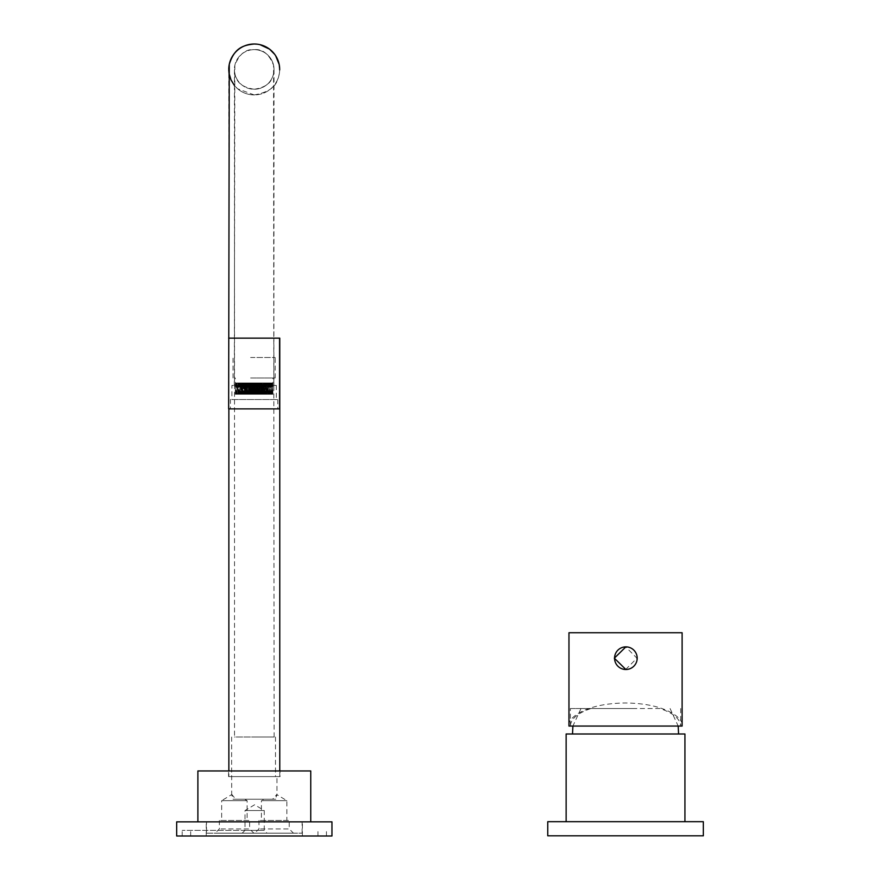 <?xml version="1.0" encoding="UTF-8"?>
<svg xmlns="http://www.w3.org/2000/svg" width="880" height="880" viewBox="0 0 880 880"><rect width="100%" height="100%" fill="white"/><g stroke="black" fill="none" stroke-linecap="round" stroke-linejoin="round"><path stroke-width="0.66" stroke-dasharray="4.4 3.3" d="M633.281 708.532L580.987 708.532L633.281 708.532M634.744 733.986L572.506 733.986L634.744 733.986M703.329 835.813L547.756 835.813M703.329 821.678L547.756 821.678M567.039 821.678L684.937 821.678L567.039 821.678M684.937 733.986L566.137 733.986M254.32 830.346L182.193 830.346L254.32 830.346M331.958 836L176.671 836M331.958 821.854L176.671 821.854M254.32 821.854L302.401 821.854L254.32 821.854M254.32 836L190.674 836L254.32 836M261.404 820.446L286.858 820.446L261.404 820.446L261.404 800.646L286.858 800.646L261.404 800.646L263.758 799.227L275.77 799.227L276.738 794.563L272.635 799.227L263.758 799.227M221.661 820.446L247.115 820.446L221.661 820.446L221.661 800.646L247.115 800.646L221.661 800.646L231.847 794.519L233.002 799.227L275.77 799.227M233.002 799.227L244.761 799.227L235.785 799.227L231.847 794.519L231.693 795.388M267.08 833.173L242.187 833.173L267.08 833.173L264.253 830.346L245.014 830.346L264.253 830.346L264.253 810.546L245.014 810.546L264.253 810.546L254.628 804.76L245.014 810.546L245.014 830.346L242.187 833.173M293.469 833.173L254.716 833.173L293.469 833.173L289.223 828.927L258.951 828.927L289.223 828.927L289.223 820.446L258.951 820.446L289.223 820.446M253.869 833.173L215.116 833.173L253.869 833.173L249.623 828.927L219.362 828.927L249.623 828.927L249.623 820.446L219.362 820.446L249.623 820.446M272.635 799.227L235.785 799.227M276.947 776.6L231.693 776.6L276.947 776.6L276.947 795.476L276.738 794.563L286.858 800.646L286.858 820.446M280.06 770.946L228.58 770.946L280.06 770.946L280.06 776.6L228.58 776.6L280.06 776.6M197.89 821.854L310.75 821.854L197.89 821.854M206.514 833.173L302.126 833.173L206.514 833.173L206.514 821.854L302.126 821.854L206.514 821.854M310.75 770.946L197.89 770.946M244.761 799.227L247.115 800.646L247.115 820.446M273.9 385.407L234.3 385.407L273.9 385.407L273.9 338.14L234.3 338.14L273.9 338.14L274.01 69.839C274.263 68.53 273.438 76.406 272.173 77.792C270.27 83.798 264.286 87.615 254.21 89.254A19.8 19.8 90 0 1 234.41 69.454A19.8 19.8 90 0 1 254.21 49.654L254.21 49.654A19.8 19.8 90 0 1 274.01 69.454A19.8 19.8 90 0 1 254.21 89.254A19.8 19.8 90 0 1 234.41 69.454A19.8 19.8 90 0 1 254.21 49.654L254.21 49.654A19.8 19.8 90 0 1 274.01 69.454A19.8 19.8 90 0 1 254.21 89.254L254.21 89.254A19.8 19.8 90 0 0 274.01 69.454A19.8 19.8 90 0 1 254.21 89.254C244.134 87.615 238.15 83.798 236.247 77.792C234.982 76.406 234.157 68.53 234.421 69.839L234.52 338.14L254.331 338.14L234.52 338.14L234.52 737L274.12 737L234.52 737M228.756 69.454A25.454 25.454 -90 0 0 254.21 94.919L254.21 94.919A25.454 25.454 -90 0 1 228.756 69.146A25.454 25.454 -90 0 0 228.756 69.454A25.454 25.454 -90 0 1 228.756 69.146A25.454 25.454 -90 0 0 254.21 94.919A25.454 25.454 -90 0 0 279.378 73.315M279.422 72.952A25.454 25.454 -90 0 0 279.664 69.927C279.95 68.387 279.037 77.891 277.42 79.904C275.451 87.428 267.718 92.433 254.21 94.919A25.454 25.454 -90 0 0 279.389 73.227M279.411 73.051A25.454 25.454 -90 0 0 279.664 69.927M253.572 776.6L275.495 776.6L253.572 776.6M253.572 737L275.495 737L253.572 737M231.902 399.553L276.309 399.553L231.902 399.553L231.902 385.407L276.309 385.407L231.902 385.407M230.417 408.881L277.794 408.881L230.417 408.881L230.417 399.553L277.794 399.553L230.417 399.553M228.866 776.6L279.774 776.6L228.866 776.6L228.866 770.946M234.3 385.407L234.861 65.241C239.349 54.032 245.795 48.84 254.21 49.654L254.21 49.654A19.8 19.8 90 0 1 274.01 69.454M228.646 408.881L279.565 408.881M254.21 44A25.454 25.454 -90 0 0 251.196 44.176A25.454 25.454 -90 0 1 254.21 44M249.337 44.473A25.454 25.454 -90 0 0 233.585 54.538A25.454 25.454 -90 0 1 249.337 44.473M232.98 55.418A25.454 25.454 -90 0 0 229.273 64.372A25.454 25.454 -90 0 1 232.98 55.418M229.174 64.856A25.454 25.454 -90 0 0 228.756 69.102A25.454 25.454 -90 0 1 229.174 64.856M570.383 726.066L570.383 708.532L590.92 708.532C577.599 713.108 570.746 718.96 570.383 726.066L568.964 726.066C566.665 719.323 583.561 703.318 625.427 702.999C667.304 703.318 684.354 719.323 682.11 726.066L570.383 726.066M680.702 708.532L680.702 726.066C680.262 718.96 673.354 713.108 659.989 708.532L570.383 708.532M625.658 669.493L636.966 658.185L625.658 646.866M682.11 632.731L568.964 632.731M659.989 708.532L590.92 708.532M250.613 377.971L275.176 377.971L250.613 377.971M250.613 357.5L275.176 357.5L250.613 357.5M253.506 382.954L250.987 382.954L250.965 394.273L272.91 394.273L235.29 394.273L253.77 394.273L250.987 394.273L250.987 382.954L250.404 382.954L250.404 394.273L250.415 382.954L248.875 382.954L248.853 394.273L246.07 394.273L249.128 394.273L248.875 382.954L246.07 382.954L249.128 382.954L247.61 382.954L247.863 394.273L247.885 382.954L250.679 382.954L250.679 394.273L250.712 382.954L251.966 382.954L251.966 394.273L251.955 382.954L253.506 382.954L253.506 394.273M250.987 377.971L272.91 377.971L250.987 377.971M262.449 394.273L259.391 394.273L262.449 394.273L262.449 382.954L264 382.954L263.736 394.273L260.942 394.273L265.551 394.273L262.493 394.273L263.747 394.273L263.747 382.954L262.207 382.954L262.207 394.273L262.185 382.954L259.391 382.954L261.195 382.954L261.217 394.273L261.195 382.954L262.449 382.954M258.269 394.273L261.371 394.273L258.302 394.273L258.269 382.954L259.82 382.954L259.545 394.273L259.567 382.954L258.016 382.954L258.016 394.273L257.994 382.954L255.211 382.954L257.004 382.954L257.026 394.273L257.004 382.954L258.269 382.954L258.302 394.273M243.078 382.954L238.469 382.954L241.824 382.954L241.835 394.273L244.629 394.273L241.835 394.273L241.824 382.954L243.078 382.954L243.078 394.273M251.449 382.954L246.84 382.954L250.184 382.954L250.206 394.273L251.449 394.273L246.84 394.273L253 394.273L250.206 394.273L250.184 382.954L251.449 382.954L251.449 394.273M237.633 394.273L235.84 394.273L237.633 394.273L237.633 382.954L238.898 382.954L238.898 394.273M242.308 394.273L239.25 394.273L242.308 394.273L242.308 382.954L242.033 394.273L243.859 394.273L240.79 394.273L242.055 394.273L242.055 382.954L239.25 382.954L242.308 382.954M246.488 394.273L249.59 394.273L246.532 394.273L246.488 382.954L246.224 394.273L248.039 394.273L244.981 394.273L246.235 394.273L246.235 382.954L244.695 382.954L244.673 394.273L241.879 394.273L244.937 394.273L244.695 382.954L241.879 382.954L244.937 382.954L243.43 382.954L243.683 394.273L243.705 382.954L246.488 382.954L246.532 394.273M247.269 382.954L242.66 382.954L246.004 382.954L246.026 394.273L247.269 394.273L242.66 394.273L248.809 394.273L246.026 394.273L246.004 382.954L247.269 382.954L247.269 394.273M252.461 382.954L249.667 382.954L249.634 394.273L249.667 382.954L252.538 382.954L252.571 394.273L255.629 394.273L249.667 394.273L254.089 394.273L251.02 394.273L252.538 394.273L252.538 382.954L252.461 394.273M263.23 394.273L260.172 394.273L263.23 394.273L263.23 382.954L262.955 394.273L264.781 394.273L258.621 394.273L262.977 394.273L262.977 382.954L258.621 382.954L258.885 394.273M251.801 394.273L254.859 394.273L251.801 394.273L251.801 382.954L250.25 382.954L250.525 394.273L253.308 394.273L250.525 394.273M241.527 394.273L238.469 394.273L241.527 394.273L241.527 382.954M266.64 394.273L263.582 394.273L266.64 394.273L266.64 382.954L268.191 382.954L267.916 394.273L265.122 394.273L267.916 394.273M267.41 394.273L264.352 394.273L267.41 394.273L267.41 382.954L267.146 394.273L268.961 394.273L265.903 394.273L267.157 394.273L267.157 382.954L264.352 382.954L267.41 382.954M272.371 394.273L269.313 394.273L272.371 394.273L272.371 382.954L272.096 394.273M270.281 394.273L272.602 394.273L270.083 394.273L271.348 394.273L270.281 394.273L270.281 382.954L271.37 382.954L271.37 394.273L271.348 382.954L272.602 382.954L272.602 394.273M235.62 394.273L238.117 394.273L235.62 394.273L235.62 382.954L236.005 394.273M236.852 394.273L239.668 394.273L236.852 394.273L236.852 382.954L238.029 382.954L238.029 394.273M269.731 394.273L266.673 394.273L269.731 394.273L269.731 382.954L268.477 382.954L268.477 394.273M254.705 382.954L260.59 382.954L259.336 382.954L259.347 394.273L257.532 394.273L262.141 394.273L259.347 394.273L259.336 382.954L257.807 382.954L259.039 382.954L258.775 394.273L258.797 382.954L254.43 382.954L254.705 394.273M256.41 394.273L253.352 394.273L256.41 394.273L256.41 382.954L255.145 382.954L255.145 394.273L257.961 394.273L255.167 394.273L255.167 382.954L253.055 382.954L253.044 394.273L253.055 382.954L251.801 382.954M257.18 394.273L254.122 394.273L257.18 394.273L257.18 382.954L255.926 382.954L255.926 394.273M265.067 394.273L263.263 394.273L266.321 394.273L265.067 394.273L265.067 382.954L263.538 382.954L265.375 382.954L265.397 394.273L265.375 382.954L266.64 382.954M244.937 382.954L244.937 394.273M242.154 382.954L242.154 394.273M241.879 382.954L241.879 394.273M243.144 382.954L243.144 394.273M250.25 382.954L250.25 394.273M251.515 382.954L251.515 394.273M250.525 382.954L253.594 382.954L253.308 394.273L253.352 382.954L254.606 382.954L254.584 394.273L254.606 382.954L256.135 382.954L256.135 394.273L256.41 382.954M252.054 382.954L252.054 394.273L252.065 382.954M249.128 382.954L249.128 394.273L249.161 382.954L249.414 394.273L249.425 382.954L252.219 382.954L249.161 382.954M246.334 382.954L246.334 394.273M246.07 382.954L246.07 394.273M247.324 382.954L247.324 394.273M271.106 382.954L271.106 394.273M269.577 382.954L269.577 394.273M269.313 382.954L269.313 394.273M270.567 382.954L270.567 394.273M268.191 382.954L268.191 394.273M266.926 382.954L266.926 394.273M265.122 382.954L265.122 394.273M267.916 382.954L266.387 382.954L266.387 394.273L266.365 382.954L263.582 382.954L263.582 394.273L263.263 382.954L263.263 394.273M265.903 382.954L268.961 382.954L266.167 382.954L266.156 394.273L265.903 382.954L265.903 394.273M264.627 382.954L264.627 394.273M264.352 382.954L264.352 394.273M265.617 382.954L265.617 394.273M270.281 382.954L268.532 382.954L271.37 382.954L270.083 382.954L270.083 394.273M270.336 382.954L270.336 394.273M268.807 382.954L268.807 394.273M268.532 382.954L268.532 394.273M269.797 382.954L269.797 394.273M251.273 382.954L251.273 394.273L251.295 382.954L254.089 382.954L251.295 382.954M249.744 382.954L249.744 394.273M258.621 382.954L258.621 394.273M259.875 382.954L259.875 394.273M261.404 382.954L261.404 394.273L261.426 382.954L260.172 382.954L261.404 382.954M258.885 382.954L261.965 382.954L261.679 394.273L261.712 382.954L264.506 382.954L264.506 394.273M260.414 382.954L260.414 394.273L260.436 382.954M252.725 382.954L249.942 382.954L249.898 394.273L249.942 382.954L251.196 382.954L251.174 394.273L251.196 382.954L252.725 382.954L252.725 394.273M248.644 382.954L248.644 394.273L248.655 382.954M247.115 382.954L247.115 394.273M246.84 382.954L246.84 394.273M248.105 382.954L248.105 394.273M245.443 382.954L245.443 394.273L245.465 382.954M248.545 382.954L245.751 382.954L245.718 394.273L245.751 382.954L247.016 382.954L246.994 394.273L247.016 382.954L248.545 382.954L248.545 394.273M244.453 382.954L244.453 394.273L244.475 382.954M242.924 382.954L242.924 394.273M242.66 382.954L242.66 394.273M243.914 382.954L243.914 394.273M263.846 382.954L263.846 394.273M264.836 382.954L264.836 394.273M251.02 382.954L251.02 394.273M252.285 382.954L252.285 394.273M253.814 382.954L253.814 394.273L253.836 382.954L252.571 382.954L252.824 394.273L252.846 382.954L255.629 382.954L253.836 382.954M255.926 382.954L254.122 382.954L254.089 394.273L254.122 382.954L255.376 382.954L255.365 394.273L255.376 382.954L256.916 382.954L256.916 394.273M254.43 382.954L254.43 394.273M255.695 382.954L255.695 394.273M257.224 382.954L257.224 394.273L257.246 382.954L255.981 382.954L256.234 394.273L256.256 382.954L257.785 382.954L257.785 394.273L257.807 382.954L257.224 382.954M257.499 382.954L257.499 394.273L257.532 382.954M241.263 382.954L241.263 394.273L241.285 382.954M240.273 382.954L240.273 394.273L240.295 382.954M238.744 382.954L238.744 394.273M238.469 382.954L238.469 394.273M239.734 382.954L239.734 394.273M236.324 382.954L236.324 394.273M236.852 382.954L237.875 382.954L237.853 394.273L237.875 382.954L239.404 382.954L239.404 394.273M238.117 382.954L238.117 394.273M236.863 382.954L236.863 394.273M259.039 382.954L259.039 394.273M255.981 382.954L255.981 394.273M257.686 382.954L254.892 382.954L254.859 394.273L254.892 382.954L257.686 382.954L257.686 394.273M253.594 382.954L253.594 394.273L253.616 382.954M247.61 382.954L247.61 394.273M264.506 382.954L263.23 382.954M261.965 382.954L261.965 394.273L261.987 382.954M260.172 382.954L260.172 394.273M255.629 382.954L255.629 394.273M254.375 382.954L254.375 394.273L254.397 382.954M244.2 382.954L244.2 394.273M264 382.954L264 394.273M262.493 382.954L265.551 382.954L262.757 382.954L262.746 394.273L262.493 382.954L262.493 394.273M260.942 382.954L260.942 394.273M244.981 382.954L249.59 382.954L245.245 382.954L245.234 394.273L244.981 382.954L244.981 394.273M243.43 382.954L243.43 394.273M240.79 382.954L243.859 382.954L241.065 382.954L241.043 394.273L240.79 382.954L240.79 394.273M239.514 382.954L239.514 394.273M239.25 382.954L239.25 394.273M240.504 382.954L240.504 394.273M259.82 382.954L259.82 394.273M261.096 382.954L258.577 382.954L258.555 394.273L258.302 382.954L261.096 382.954L261.096 394.273M256.762 382.954L256.762 394.273M239.404 382.954L239.668 394.273M239.668 382.954L238.414 382.954L238.414 394.273M238.898 382.954L237.633 382.954M236.104 382.954L236.104 394.273M235.84 382.954L235.84 394.273M237.094 382.954L237.094 394.273M238.623 382.954L238.623 394.273M268.477 382.954L266.948 382.954L266.948 394.273M266.948 382.954L266.673 394.273M266.673 382.954L267.938 382.954L267.938 394.273M267.938 382.954L269.467 382.954L269.467 394.273M248.391 382.954L248.391 394.273M249.645 382.954L249.645 394.273M240.02 382.954L240.02 394.273M244.354 382.954L241.571 382.954L242.825 382.954L242.814 394.273L242.825 382.954L244.354 382.954L244.354 394.273M248.809 382.954L248.809 394.273M247.555 382.954L247.555 394.273M263.516 382.954L263.516 394.273M264.781 382.954L264.781 394.273M261.866 382.954L259.083 382.954L260.337 382.954L260.326 394.273L260.337 382.954L261.866 382.954L261.866 394.273M260.59 382.954L260.59 394.273M267.696 382.954L267.696 394.273M268.686 382.954L268.686 394.273M268.961 382.954L268.961 394.273M264.286 382.954L264.286 394.273M265.276 382.954L265.276 394.273M265.551 382.954L265.551 394.273M272.602 382.954L271.887 382.954L271.887 394.273M271.887 382.954L270.358 382.954L270.358 394.273M272.283 382.954L272.283 394.273M247.786 382.954L247.786 394.273L247.764 382.954M249.315 382.954L249.315 394.273M249.59 382.954L249.59 394.273M248.325 382.954L248.325 394.273M246.796 382.954L246.796 394.273L246.774 382.954M252.516 382.954L252.516 394.273M253.77 382.954L253.77 394.273M248.039 382.954L248.039 394.273M255.475 382.954L255.475 394.273M255.211 382.954L255.211 394.273M256.465 382.954L256.465 394.273M259.666 382.954L259.666 394.273M259.391 382.954L259.391 394.273M260.656 382.954L260.656 394.273M244.629 382.954L244.629 394.273M243.364 382.954L243.364 394.273M241.571 382.954L241.571 394.273M263.263 382.954L264.528 382.954L264.528 394.273M264.528 382.954L266.057 382.954L266.057 394.273M266.057 382.954L266.321 394.273M266.321 382.954L265.067 382.954M259.083 382.954L259.083 394.273M262.141 382.954L262.141 394.273M260.876 382.954L260.876 394.273M257.961 382.954L257.961 394.273M256.696 382.954L256.696 394.273M260.106 382.954L260.106 394.273M261.371 382.954L261.371 394.273M242.594 382.954L242.594 394.273M243.584 382.954L243.584 394.273M243.859 382.954L243.859 394.273M253 382.954L253 394.273M251.735 382.954L251.735 394.273M252.219 382.954L252.219 394.273M228.646 338.14L279.774 338.14M254.21 94.919L237.655 88.792L234.377 85.415M670.087 708.532L678.183 726.066M580.987 708.532L572.902 726.066M182.193 836L182.193 830.346M317.966 836L317.966 830.346M206.228 836L206.228 821.854M302.401 836L302.401 821.854M190.674 836L190.674 830.346M326.447 836L326.447 830.346M258.951 820.446L258.951 828.927L254.716 833.173M219.362 820.446L219.362 828.927L215.116 833.173M231.693 795.289L231.693 776.6M228.58 776.6L228.58 770.946M302.126 833.173L302.126 821.854M275.66 55.737L274.703 54.351M260.062 44.682L257.224 44.176M231.66 737L231.66 776.6M276.309 385.407L276.309 399.553M277.794 399.553L277.794 408.881M228.866 408.881L228.756 69.927M274.12 737L273.559 65.241C269.071 54.032 262.625 48.84 254.21 49.654L254.21 49.654M279.774 776.6L279.774 770.946M275.495 737L275.495 776.6M275.176 377.971L275.176 357.5M272.91 394.273L272.91 377.971M235.29 394.273L235.29 377.971M233.035 377.971L233.035 357.5"/><path stroke-width="1.32" d="M548.933 835.813L703.329 835.813L703.329 821.678L547.756 821.678L547.756 835.813L548.933 835.813M566.137 821.678L566.137 733.986L684.937 733.986L684.937 821.678M254.32 836L331.958 836L331.958 821.854L176.671 821.854L176.671 836L254.32 836M197.89 821.854L197.89 770.946L310.75 770.946L310.75 821.854M279.664 69.454A25.454 25.454 -90 0 0 254.21 44L254.21 44A25.454 25.454 -90 0 0 228.756 69.146A25.454 25.454 -90 0 1 228.756 69.102A25.454 25.454 -90 0 0 228.756 69.146A25.454 25.454 -90 0 1 254.21 44L254.21 44A25.454 25.454 -90 0 1 279.664 69.927A25.454 25.454 -90 0 0 279.664 69.454M228.646 338.14L279.565 338.14L279.565 408.881L228.646 408.881L229.273 64.328C234.498 47.476 243.716 45.155 254.21 44L257.224 44.176M251.196 44.176A25.454 25.454 -90 0 0 249.337 44.473A25.454 25.454 -90 0 1 251.196 44.176M233.585 54.538A25.454 25.454 -90 0 0 232.98 55.418A25.454 25.454 -90 0 1 233.585 54.538M637.186 658.185A11.319 11.319 90 0 0 625.867 646.866A11.319 11.319 90 0 0 614.559 658.185A11.319 11.319 90 0 0 625.867 669.493A11.319 11.319 90 0 0 637.186 658.185M625.867 646.866L614.339 658.185L625.867 669.493M568.964 632.731L682.11 632.731L682.11 726.066L568.964 726.066L568.964 632.731M279.664 69.938L279.664 69.146M678.183 726.066L678.579 733.986M572.902 726.066L572.506 733.986M279.664 69.091L279.257 64.878M279.147 64.361L275.66 55.737M274.703 54.351L269.522 49.115L260.062 44.682M228.866 770.946L228.866 408.881M228.756 69.916L228.998 72.952M229.053 73.315L231 79.904L234.377 85.415M279.774 770.946L279.774 338.14"/></g></svg>

